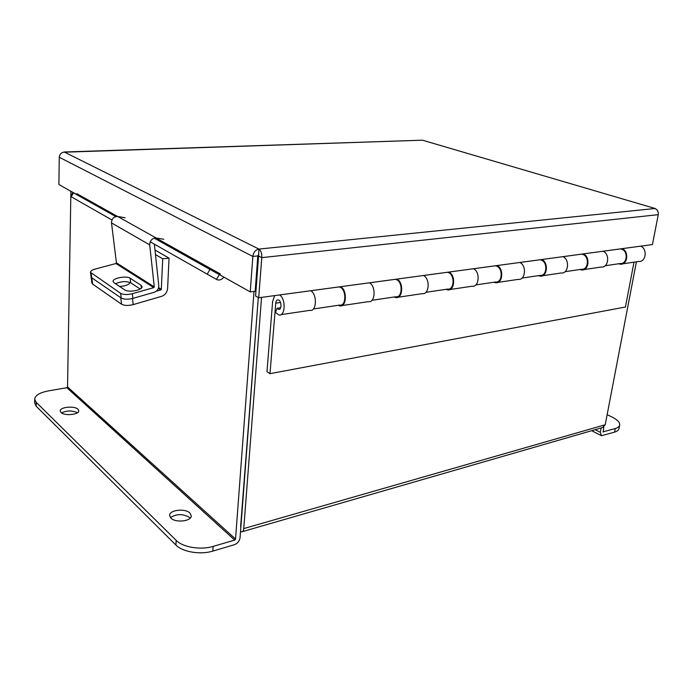 <?xml version="1.0" encoding="UTF-8"?>
<svg xmlns="http://www.w3.org/2000/svg" width="693" height="693" viewBox="0 0 693 693"><rect width="100%" height="100%" fill="white"/><g stroke="black" fill="none" stroke-linecap="round" stroke-linejoin="round"><path stroke-width="1.04" d="M70.816 196.535L67.533 386.937L66.84 387.708L234.684 540.09L213.149 546.405L212.838 551.091L234.347 544.724C237.586 543.442 239.483 541.112 240.055 537.733L258.316 297.548L240.618 526.602M261.556 297.384L243.745 528.586C243.529 530.699 242.819 531.8 241.614 531.869L240.523 531.514M242.437 531.635L602.503 427.564L605.214 424.757L636.408 261.798M257.614 258.567L258.359 258.957M257.207 264.068L257.952 264.449L257.207 264.068M274.679 295.608L272.635 301.429L266.97 371.699L269.984 373.666L625.45 307.008L634.008 262.162M280.691 307.735L277.044 308.255L278.603 309.364C282.025 310.187 281.601 300.277 278.188 299.896C276.828 299.826 276.013 300.909 275.736 303.162L269.984 373.666M277.044 308.255L275.467 312.526L278.898 314.96C285.412 316.64 286.044 298.657 279.556 294.949M310.793 290.731C317.394 294.317 316.64 311.937 310.005 310.334L280.873 314.665M340.731 286.685C347.427 290.168 346.569 307.432 339.821 305.899L338.184 305.301M369.447 282.805C376.221 286.183 375.268 303.11 368.425 301.654L341.874 305.596M397.011 279.08C403.863 282.363 402.815 298.969 395.885 297.566L394.204 297.011M447.245 272.288L423.51 275.502C430.405 278.699 429.27 294.984 422.28 293.641L397.999 297.254M448.96 272.054C455.925 275.164 454.712 291.155 447.661 289.865L445.945 289.345M473.466 268.745C480.474 271.777 479.192 287.465 472.08 286.235L449.818 289.544M497.063 265.558C504.106 268.503 502.763 283.922 495.608 282.735L493.875 282.25M519.802 262.482C526.871 265.358 525.467 280.5 518.286 279.366L497.808 282.415M541.735 259.52C548.821 262.326 547.366 277.209 540.15 276.117L538.409 275.649M581.548 254.14L562.907 256.67C569.992 259.399 568.494 274.03 561.252 272.973L542.376 275.788M583.324 253.898C590.436 256.566 588.885 270.954 581.635 269.949L579.876 269.508M603.057 251.23C610.178 253.837 608.584 267.992 601.325 267.022L583.87 269.612M640.592 246.162C647.704 248.648 646.049 262.352 638.773 261.452L622.609 263.851M622.132 248.657C629.253 251.204 627.633 265.124 620.356 264.189L618.598 263.773M339.102 286.902L340.272 287.283C346.656 289.96 346.162 306.505 339.778 305.067L313.392 308.974M395.331 279.305L396.535 279.66C403.075 282.172 402.399 298.077 395.85 296.76L371.933 300.303M447.28 272.297L448.475 272.618C455.119 274.982 454.305 290.298 447.626 289.094L425.883 292.316M495.322 265.791L496.569 266.103C503.291 268.338 502.356 283.099 495.59 281.99L475.77 284.927M539.968 259.762L541.224 260.048C547.998 262.162 546.959 276.42 540.133 275.398L522.02 278.075M581.583 254.14L582.804 254.418C589.613 256.419 588.478 270.201 581.618 269.248L565.029 271.708M605.119 265.774L620.348 263.513C627.226 264.397 628.43 251.065 621.612 249.159L620.356 248.9M117.576 216.485L76.906 193.728L76.23 194.265L58.896 184.546L59.269 157.259C59.659 154.184 61.365 152.451 64.388 152.07L258.922 249.082C261.027 250.632 261.971 253.482 261.763 257.64L258.584 256.02L258.922 249.082C255.44 249.887 253.421 252.347 252.85 256.445L250.242 291.909L220.244 275.069L220.313 273.96L156.237 238.115M258.498 254.721L257.813 255.916L255.163 291.259L250.242 291.909M421.578 140.22L63.245 152.235M59.269 157.259L252.85 256.445L257.813 255.916M656.999 209.91L655.206 208.515L423.423 140.471M258.922 249.082L654.859 208.515C657.388 209.546 658.532 211.599 658.272 214.657L652.434 244.56L258.714 297.765L255.578 296.006L258.584 256.02M658.272 214.657L261.763 257.64L258.714 297.765M219.516 274.662L156.003 239.024L219.404 274.619L220.313 273.96M219.404 274.619L216.415 279.374L217.706 279.911C220.071 280.31 222.115 279.374 223.83 277.087M115.948 216.554L76.126 194.231L115.922 216.562M80.561 195.772L80.137 196.474M111.928 219.984L70.669 196.44L72.878 192.489L76.126 194.231M216.415 279.374L150.19 241.796M72.878 192.489L73.458 192.819L71.249 196.777M207.19 274.298L209.91 269.395L154.244 238.158M115.809 216.588L73.458 192.819M209.91 269.395L219.127 274.471M158.394 288.383L160.828 289.925L161.313 289.293L162.708 258.792L155.466 254.556M132.467 298.501L133.195 304.608L161.512 296.37C165.116 295.036 167.143 292.42 167.602 288.531L169.049 258.142L162.708 258.792M169.049 258.142L154.981 250M160.828 289.925L156.254 291.233M133.195 304.608C128.222 305.821 124.35 305.691 121.57 304.227L92.637 284.095L91.892 283.03L91.06 276.845M119.534 286.426C125.598 286.07 129.097 284.745 130.024 282.441M91.052 276.767L91.797 277.824L91.052 276.767L90.462 272.366M121.57 304.227L120.764 297.704L91.797 277.824L92.637 284.095M153.785 287.612L154.279 286.885L149.705 244.872L111.504 222.895L116.424 262.855L115.956 263.531L153.785 287.612L132.328 293.711L132.883 298.388L154.296 292.238C157.32 291.051 158.818 288.834 158.784 285.611L154.357 244.17M132.883 298.388C127.902 299.593 124.012 299.463 121.214 298.016L120.643 293.347L90.454 272.297C90.506 271.006 92.126 269.906 95.313 269.005L115.956 263.531M115.506 283.732C121.102 281.315 126.161 280.994 130.682 282.787L140.203 288.998M121.214 298.016L91.797 277.824L91.19 273.337M130.145 278.248C126.438 275.485 112.37 278.127 113.098 281.479L113.964 282.701L124.731 289.908C128.482 292.818 142.845 290.09 142.065 286.651L141.086 285.308L130.145 278.248L130.682 282.787M120.643 293.347C123.441 294.785 127.339 294.906 132.328 293.711M111.504 222.895C111.677 218.693 113.765 216.562 117.741 216.511L125.078 217.758M163.825 239.258L156.254 238.046C152.131 238.167 149.948 240.436 149.705 244.872M170.452 517.619C176.628 513.66 183.03 513.626 189.639 517.524L190.185 518.121M189.899 513.028L191.268 515.843C191.623 521.275 175.52 523.111 170.902 518.104L169.62 515.393C169.335 509.927 185.196 508.125 189.899 513.028M78.006 409.26L78.777 410.767C79.271 414.726 64.302 416.164 60.958 412.448L60.23 410.984C59.806 407.008 74.593 405.604 78.006 409.26M257.813 266.225L257.034 266.311M70.903 191.285L70.825 196.162M234.684 540.09L235.533 539.059L254.002 291.415M212.838 551.091C200.468 554.972 182.519 552.009 175.918 545.044L36.201 406.245L34.65 403.049L34.676 399.185C35.17 395.339 39.744 392.584 48.397 390.904L66.84 387.708M61.53 412.907C66.883 410.421 72.185 410.369 77.425 412.759M34.676 399.185L36.227 402.356L36.201 406.245M175.918 545.044L176.169 540.367L36.227 402.356M176.169 540.367C182.787 547.297 200.771 550.251 213.149 546.405M601.143 427.962L600.311 432.319L601.489 435.715L614.57 432.129L615.271 428.534L602.927 431.895M603.768 427.122L603.248 432.051M619.672 425.13L619.005 428.525C618.71 430.11 617.229 431.315 614.57 432.129M607.155 414.648L612.335 417.195C617.463 419.793 619.914 422.384 619.698 424.956C619.412 426.533 617.931 427.728 615.271 428.534M605.214 424.757L243.745 528.586M275.736 303.162L280.526 302.486M161.313 289.293L158.636 287.604M154.279 286.885L116.424 262.855M156.254 238.046L117.741 216.511M141.407 288.097L141.086 285.308M235.533 539.059L67.533 386.937M595.166 429.686L600.311 432.319M279.504 309.234L278.603 309.364M620.391 248.9L603.075 251.238M540.003 259.762L519.819 262.491M495.356 265.8L473.484 268.754M395.365 279.314L369.456 282.813M339.137 286.911L310.81 290.739M64.172 151.992L422.184 140.203M422.73 140.272L655.206 208.515M600.987 435.455L591.692 430.691"/></g></svg>
